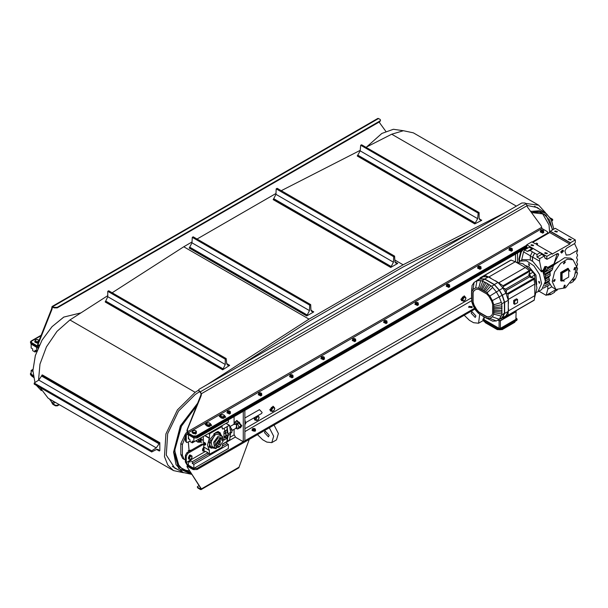 <?xml version="1.0" encoding="UTF-8"?>
<svg xmlns="http://www.w3.org/2000/svg" width="608" height="608" viewBox="0 0 608 608"><rect width="100%" height="100%" fill="white"/><g stroke="black" fill="none" stroke-linecap="round" stroke-linejoin="round"><path stroke-width="0.91" d="M551.912 220.924L552.695 220.423L552.695 219.336L551.486 219.952M552.695 219.336L550.491 218.067M159.266 450.999L159.813 450.68L159.813 442.723L42.324 374.893L38.79 380.068L34.185 383.032L34.185 384.119L151.666 451.949L156.279 449.593L158.316 449.472L159.266 450.999L156.59 449.456M159.813 442.723L159.266 443.042L41.777 375.212M159.266 443.042L159.06 443.855L41.572 376.025M34.185 383.032L151.666 450.862L156.279 447.898L159.06 443.855M151.666 450.862L151.666 451.949M397.609 263.196L395.808 263.135L394.896 261.311L394.63 256.143L393.695 256.69L393.429 262.162L390.716 267.452L397.609 263.469L394.934 261.653M394.63 256.143L277.149 188.313L276.207 188.852L275.941 194.332L273.228 199.622L390.716 267.452M393.695 256.69L276.207 188.852M390.716 267.178L273.228 199.348M229.588 365.165L227.605 365.188L226.708 363.561L226.184 358.568L225.249 359.168L225.241 364.504L222.718 369.854L229.604 365.431L226.708 363.5M226.184 358.568L108.695 290.738L107.76 291.338L107.76 296.674L105.23 302.024L222.718 369.854M225.249 359.168L107.76 291.338M222.71 369.588L105.222 301.758M313.644 311.676L311.843 311.608L310.931 309.784L310.665 304.623L309.73 305.163L309.464 310.635L306.751 315.924L313.644 311.95L310.969 310.126M310.665 304.623L193.184 236.793L192.242 237.333L191.976 242.805L189.263 248.094L306.751 315.924M309.73 305.163L192.242 237.333M306.751 315.651L189.263 247.821M481.658 220.088L480.039 219.952L479.119 217.93L479.112 212.602L478.177 213.081L477.652 218.682L474.757 223.888L481.642 220.37L479.195 218.667M479.112 212.602L361.631 144.772L360.688 145.251L360.164 150.852L357.276 156.058L474.757 223.888M478.177 213.081L360.688 145.251M474.772 223.607L357.284 155.777M471.93 231.777L403.089 266.996L309.1 321.26L240.266 365.53M199.424 391.788L195.312 394.432L178.501 411.092L167.679 433.732L166.303 455.08L174.83 468.266L177.954 469.619M540.094 209.57L537.358 207.541L527.318 205.542M516.314 206.15L391.674 134.193L403.416 130.712L413.372 132.886L538.688 205.238L525.783 203.437M545.574 212.823L538.688 205.238M198.482 390.214L195.206 392.327L177.392 409.982L165.923 433.975L164.472 456.593L167.785 465.029L173.5 470.569L48.184 398.217L40.014 387.486M38.562 380.213L39.968 364.086L46.451 346.879L56.985 331.352L69.882 319.975L107.76 295.625M173.5 470.569L183.51 472.735M505.028 212.663L403.142 264.799L309.046 319.124L207.168 384.636M192.014 241.984L183.73 246.772L112.206 292.76M275.979 193.511L197.098 239.05M391.674 134.193L366.031 147.311M360.217 150.29L281.261 190.684M403.142 264.799L394.828 259.996M309.046 319.124L183.73 246.772M515.675 261.995L523.009 263.788L533.056 272.164L534.721 275.044L534.911 278.38L536.948 287.934L534.47 298.429M536.674 284.582L535.967 275.12L529.036 266.813L525.776 265.704M539.22 283.092L539.722 283.146L539.22 281.466L538.726 281.42L539.22 283.092M529.036 265.46L529.538 265.506L529.036 263.834L528.542 263.781L529.036 265.46M529.674 276.579L529.34 275.462L505.309 289.34M569.977 271.343L567.963 268.31L560.766 272.468L560.766 280.782L564.399 281.01M568.51 268.63L561.313 272.787L561.313 281.101M568.708 269.382L568.237 269.108L561.587 272.946L561.587 280.622L562.058 280.896L568.708 277.058L568.708 269.382L562.058 273.22L562.058 280.896M563.502 251.081L563.183 250.367L561.306 252.343L561.632 253.057L563.502 251.081M563.183 250.367L562.552 250.01L560.682 251.986L561.632 253.057M566.147 234.612L570.562 237.158M545.004 271.89L543.263 271.297L543.316 269.967L541.568 270.978L541.47 271.844L542.8 271.077L545.406 281.42L541.736 289.537L537.898 291.749L541.568 283.64L539.456 274.383L533.832 265.802L526.596 260.802L520.174 261.052L518.829 262.116M536.309 292.387L537.898 291.749M543.316 269.967L544.867 266.547L546.47 266.502L547.002 266.806L545.566 266.95L543.529 270.476L544.122 271.799L544.867 271.981L546.516 271.16L547.762 268.402L547.002 266.806M557.004 232.043L557.392 231.496L555.119 230.956L554.732 231.496L557.004 232.043M570.783 240L571.178 239.461L568.906 238.914L568.518 239.461L570.783 240M533.193 245.792L533.581 245.244L531.308 244.705L530.921 245.244L533.193 245.792M546.972 253.749L547.367 253.202L545.095 252.662L544.707 253.202L546.972 253.749M552.224 281.557L555.856 289.461L565.531 287.827L574.37 276.708L576.46 266.35L573.025 259.73L567.272 259.259L560.652 263.34L554.557 271.951L552.224 281.557M555.309 263.971L564.695 257.724L570.464 258.195L573.025 259.73M551.114 270.917L552.33 269.648L553.333 265.673L554.906 264.222M549.427 276.412L550.202 275.401L550.035 272.103L550.878 271.077M549.161 281.086L549.602 280.265L548.743 277.37L549.26 276.534M555.856 289.461L551.745 286.809L548.796 281.861L549.039 281.177M574.545 269.754L575.214 267.52L574.545 267.588L573.884 269.823L574.545 269.754M563.426 263.332L563.7 263.94L565.303 262.246L565.03 261.638L563.426 263.332M565.303 285.768L565.03 285.152L564.361 285.22L563.7 287.455L564.361 287.394L565.303 285.768M554.184 281.512L555.104 280.075L554.846 279.277L553.257 281.147L554.184 281.512M515.751 261.949L512.681 260.688M544.646 285.958L549.51 283.146M545.201 283.944L548.796 281.861M549.602 280.265L545.353 282.72M545.406 280.995L549.138 278.844M545.406 279.3L548.743 277.37M547.709 268.926L553.333 265.673M550.202 275.401L545.406 278.168L545.323 276.518L550.065 273.782M545.406 281.42L545.406 278.168M545.323 276.518L545.125 274.938L550.035 272.103M570.395 242.759L575.328 239.909L555.279 228.334L550.346 231.184L570.395 242.759L569.764 244.112L552.094 254.106L551.912 253.43L536.4 244.477L537.654 243.755L537.259 244.978M532.722 242.349L549.716 232.537L550.346 231.184M537.654 243.755L536.56 243.124L535.306 243.846L531.856 241.855L526.764 244.796L526.764 247.327L527.888 247.973M527.63 248.125L526.764 247.327M553.949 263.834L557.133 253.734L558.646 254.608L553.949 263.834L547.603 267.497M558.646 254.608L558.19 253.589L557.08 253.703L547.002 259.304L545.019 258.164L544.365 255.945L541.682 254.402L540.276 252.647L537.046 254.509L530.085 250.488L533.224 248.52L540.368 252.7L533.224 248.573M544.722 257.693L547.002 259.304M546.82 258.902L546.82 256.371L551.912 253.43M575.328 239.909L575.328 242.44L574.704 243.527L566.481 248.277L564.908 250.99L566.23 255.124L569.612 254.79L577.6 250.177L574.552 243.61M572.675 279.969L575.875 278.122L577.554 273.121L576.62 271.449L577.6 268.622L576.62 266.927L577.6 264.1L576.62 262.405L577.6 259.578L576.62 257.883L577.6 255.056L576.62 253.361L577.6 250.177M550.308 284.384L547.838 285.806L547.838 289.066L546.113 295.306L538.931 291.156M530.29 255.96L530.29 259.996L532.486 261.265L532.486 257.23L530.29 255.96L532.312 251.955M530.298 255.786L523.534 251.879L524.59 249.88L527.265 251.431L530.085 250.488M533.315 248.626L531.901 248.756L527.265 251.431M531.901 248.756L529.226 247.205L524.59 249.88M526.764 244.796L533.224 248.52M540.368 252.647L546.82 256.371M521.58 260.247L523.534 251.879M552.33 269.648L544.555 274.14L544.076 272.718L552.718 267.725M544.076 272.718L543.575 271.48M530.29 259.836L522.682 259.608L520.174 261.052M534.668 253.133L532.638 257.138L532.486 261.265M534.508 253.224L532.486 257.23M541.568 270.978L539.554 261.128L532.638 257.138M541.47 271.844L532.638 261.174M537.046 254.509L537.054 257.078L539.729 258.62L539.554 261.128M547.838 285.806L543.309 288.222M556.054 289.568L546.113 295.306M576.977 272.247L575.715 272.969M545.125 274.938L544.912 274.52M544.867 274.52L544.555 274.14M566.071 255.018L569.612 254.79M539.729 258.62L544.365 255.945M541.682 254.402L537.054 257.078M515.88 319.36L516.139 311.281L515.88 319.36L500.369 328.32L499.115 328.32L484.082 319.633L483.824 316.73M483.824 318.334L482.843 319.268L483.299 319.907L498.651 328.768L500.84 328.768L516.663 319.633L517.119 319.002L516.139 318.068M497.405 329.658L485.184 322.605L484.865 321.898L497.078 328.951L497.405 329.658L498.332 329.49M497.078 328.951L498.651 329.673L500.84 329.673L502.406 328.768L502.086 329.658L501.152 329.49M483.299 319.907L483.299 320.811L484.865 321.898M517.119 319.002L517.119 319.907L515.098 321.442L514.778 322.331L502.086 329.658M483.299 320.811L482.843 319.268M500.901 318.805L502.322 317.9L504.678 313.454L504.678 302.351L502.322 295.184L499.419 290.153L494.388 284.529L484.774 278.973L479.742 278.791L478.253 279.566L483.33 276.716L488.361 276.906L497.975 282.454L503.006 288.078L505.909 293.109L508.265 300.276L508.265 311.38L505.909 315.833L498.256 319.952L500.369 320.811L500.369 328.32M499.692 320.781L499.115 320.811L499.115 328.32M490.945 320.34L484.865 317.292L486.985 318.258L489.797 318.364L492.419 316.852L493.734 314.366L493.734 304.578L492.419 300.572L489.797 296.028L486.985 292.889L492.609 287.409L491.75 286.277L486.02 282.69L480.723 280.546L478.754 288.101L475.699 287.888L473.077 289.408L471.762 291.893L471.679 293.565L471.732 292.182M487.662 291.916L486.742 292.706L485.488 291.924L490.952 285.798M493.825 306.356L501.858 304.684L501.843 303.757L499.236 296.947L496.348 291.939L492.609 287.409M489.06 317.004L491.606 315.529L492.647 313.561L492.647 304.122L491.606 300.96L489.06 296.537L486.833 294.059L478.663 289.34L476.436 289.256L475.137 289.94L473.89 290.73L472.849 292.691L472.849 302.13L473.89 305.3L476.436 309.715L478.663 312.2L486.833 316.92L489.06 317.004L490.481 316.251M484.865 317.292L478.511 313.371L475.699 310.224L473.077 305.68L471.762 301.682L471.679 293.565M478.754 288.101L485.488 291.924M484.34 291.171L489.204 284.597M486.742 318.159L492.609 321.184L496.348 320.971L502.147 317.619L504.442 313.28L504.442 302.252L502.147 295.26L499.259 290.259L494.357 284.78L484.804 279.262L479.894 279.08L474.096 282.431L472.044 285.555L471.732 292.159M475.251 289.872L474.126 290.594L473.085 292.554L473.085 301.994L474.126 305.163L476.672 309.578L478.899 312.064L487.069 316.783L489.296 316.867M493.764 304.882L494.912 304.479L493.734 304.578M471.732 301.378L471.808 300.808M480.723 280.546L476.984 280.767L475.502 281.534M497.823 320.196L499.236 319.306L501.843 314.784L501.858 304.684M493.764 314.1L501.288 316.175M481.156 315.088L481.84 315.438M501.288 302.442L494.912 304.479M478.754 313.546L479.286 313.766M471.557 296.005L471.595 294.85M483.322 290.54L487.783 283.708M482.174 289.872L486.02 282.69M493.939 310.255L502.086 310.513M493.939 308.925L502.086 308.484M485.488 317.498L486.719 318.136M471.595 298.528L471.633 297.76M471.937 287.424L471.74 288.671M493.901 307.724L502.018 306.804M471.641 291.43L471.474 296.544M493.901 311.41L502.018 312.117M493.825 312.687L501.858 314.047M480.008 288.754L482.851 281.116M481.156 289.324L484.599 281.945M483.322 316.38L484.34 316.928M487.327 318.6L486.902 318.387M478.253 279.566L475.927 281.291M529.629 276.83L531.232 277.757L529.53 274.2L528.96 273.82L528.96 275.682M503.219 288.428L504.777 288.488L506.441 291.369L505.309 292.022M508.516 303.27L507.946 294.264L505.696 292.501L506.479 292.053L506.441 291.369M480.776 278.114L480.084 277.871L479.879 278.624M490.823 278.038L484.88 275.257L484.47 276.351M503.424 288.564L503.021 285.737L495.505 280.736M506.798 315.028L507.946 315.218L508.516 308.682M502.535 317.862L503.287 318.06L503.424 317.346M529.538 270.742L530.26 270.324M533.056 272.164L529.53 274.2M528.96 273.82L529.743 273.372L529.34 270.545L525.282 267.543L515.257 261.752L510.925 260.064L480.084 277.871M531.194 277.081L534.721 275.044M534.189 278.798L534.911 278.38M507.482 293.527L533.801 278.335L532.015 277.309L531.232 277.757M529.614 302.868L503.287 318.06M507.946 315.218L533.862 300.253M534.265 300.025L534.835 295.67L534.835 284.088L533.801 278.335M508.516 310.863L534.835 295.67M514.702 304.304L513.684 303.719L513.684 300.458L516.504 298.832L517.522 299.417L517.522 302.678L514.702 304.304L514.702 301.051L517.522 299.417M508.516 299.28L534.835 284.088M498.963 282.735L525.282 267.543M488.938 276.944L515.257 261.752M504.777 288.488L503.652 289.142M514.702 301.051L513.684 300.458M562.012 251.674L562.795 251.226L562.408 252.236L562.012 251.674M562.795 251.75L562.225 251.416M562.408 252.236L562.012 252.008M575.198 278.51L575.198 279.346L573.352 280.752L573.352 281.481L570.464 283.146M548.933 293.679L548.933 294.857L546.896 294.857M548.933 294.857L550.362 294.029L550.362 294.751L554.602 292.304L554.602 291.582L557.293 290.024M550.058 294.204L550.362 294.751M573.557 280.638L574.438 280.128M547.367 295.032L549.062 294.781M556.016 290.768L556.89 290.259M228.236 411.069L229.246 411.654L229.246 411.069L227.856 411.494L229.368 411.859L229.3 411.099M227.134 412.824L228.312 413.501L229.915 413.258L230.348 411.54L229.915 412.467L228.312 412.718L227.134 412.034L227.134 412.824M227.529 411.783L229.953 411.411L227.856 411.084L227.529 411.783M227.856 411.593L229.626 411.548M227.134 412.034L227.567 411.107L229.17 410.864L230.348 411.54M228.312 412.718L228.312 413.501M229.915 412.467L229.915 413.258M227.134 412.338L226.966 412.771L229.991 413.493L230.348 412.338M230.493 412.916L229.991 413.782L226.989 412.916M259.563 392.981L260.574 393.566L260.574 392.981L259.183 393.406L260.695 393.771L260.634 393.011M258.468 394.736L259.639 395.413L261.25 395.17L261.676 393.452L261.25 394.379L259.639 394.63L258.468 393.946L258.468 394.736M258.864 393.695L261.28 393.323L259.183 392.996L258.864 393.695M259.183 393.505L260.954 393.46M258.468 393.946L258.894 393.019L260.498 392.776L261.676 393.452M259.639 394.63L259.639 395.413M261.25 394.379L261.25 395.17M258.468 394.25L258.301 394.683L261.326 395.405L261.676 394.25M261.828 394.828L261.326 395.694L258.316 394.828M290.898 374.893L291.908 375.478L291.908 374.893L290.518 375.318L292.03 375.683L291.962 374.923M289.796 376.648L290.974 377.325L292.577 377.082L293.01 375.364L292.577 376.291L290.974 376.542L289.796 375.858L289.796 376.648M290.191 375.607L292.608 375.227L290.518 374.908L290.191 375.607M290.518 375.417L292.281 375.372M289.796 375.858L290.229 374.931L291.832 374.688L293.01 375.364M290.974 376.542L290.974 377.325M292.577 376.291L292.577 377.082M289.796 376.162L289.628 376.595L292.653 377.317L293.003 376.154M293.155 376.74L292.653 377.606L289.644 376.74M322.225 356.805L323.236 357.39L323.236 356.805L321.845 357.23L323.357 357.595L323.289 356.835M321.123 358.56L322.301 359.237L323.904 358.994L324.338 357.276L323.904 358.203L322.301 358.454L321.123 357.77L321.123 358.56M321.518 357.519L323.942 357.139L321.845 356.82L321.518 357.519M321.845 357.23L322.103 357.694L323.616 357.284M321.123 357.77L321.556 356.843L323.16 356.6L324.338 357.276M322.301 358.454L322.301 359.237M323.904 358.203L323.904 358.994M321.123 358.074L320.956 358.507L323.98 359.229L324.338 358.066M324.482 358.652L323.98 359.518L320.978 358.652M353.552 338.717L354.57 339.302L354.57 338.717L353.172 339.142L354.684 339.507L354.624 338.747M352.458 340.472L353.628 341.149L355.239 340.906L355.665 339.188L355.239 340.115L353.628 340.366L352.458 339.682L352.458 340.472M352.853 339.431L355.27 339.051L353.172 338.732L352.853 339.431M353.172 339.142L353.43 339.606L354.943 339.196M352.458 339.682L352.883 338.755L354.494 338.512L355.665 339.188M353.628 340.366L353.628 341.149M355.239 340.115L355.239 340.906M352.458 339.986L352.29 340.419L355.315 341.141L355.665 339.978M355.817 340.564L355.315 341.43L352.306 340.564M384.887 320.629L385.898 321.214L385.898 320.629L384.507 321.054L386.019 321.419L385.951 320.659M383.785 322.384L384.963 323.061L386.566 322.818L387 321.1L386.566 322.027L384.963 322.278L383.785 321.594L383.785 322.384M384.18 321.343L386.597 320.963L384.507 320.644L384.18 321.343M384.507 321.054L384.765 321.518L386.27 321.108M383.785 321.594L384.218 320.667L385.822 320.424L387 321.1M384.963 322.278L384.963 323.061M386.566 322.027L386.566 322.818M383.785 321.898L383.618 322.331L386.642 323.053L386.992 321.89M387.144 322.476L386.642 323.342L383.633 322.476M416.214 302.541L417.225 303.126L417.225 302.541L415.834 302.966L417.346 303.331L417.278 302.571M415.112 304.296L416.29 304.973L417.894 304.73L418.327 303.012L417.894 303.939L416.29 304.182L415.112 303.506L415.112 304.296M415.515 303.255L417.932 302.875L415.834 302.556L415.515 303.255M415.834 302.966L416.092 303.43L417.605 303.02M415.112 303.506L415.545 302.579L417.149 302.328L418.327 303.012M416.29 304.182L416.29 304.973M417.894 303.939L417.894 304.73M415.112 303.81L414.945 304.243L417.977 304.965L418.327 303.802M418.479 304.388L417.977 305.254L414.968 304.388M447.541 284.453L448.56 285.038L448.56 284.453L447.161 284.878L448.674 285.243L448.613 284.483M446.447 286.208L447.617 286.885L449.228 286.634L449.654 284.924L449.228 285.851L447.617 286.094L446.447 285.418L446.447 286.208M446.842 285.167L449.259 284.787L447.169 284.468L446.842 285.167M447.161 284.878L447.427 285.342L448.932 284.932M446.447 285.418L446.872 284.491L448.484 284.24L449.654 284.924M447.617 286.094L447.617 286.885M449.228 285.851L449.228 286.634M446.447 285.722L446.28 286.155L449.304 286.877L449.654 285.714M449.806 286.3L449.304 287.166L446.295 286.3M478.876 266.365L479.887 266.942L479.887 266.365L478.496 266.79L480.008 267.155L479.94 266.395M477.774 268.12L478.952 268.797L480.556 268.546L480.989 266.836L480.556 267.763L478.952 268.006L477.774 267.33L477.774 268.12M478.169 267.079L480.586 266.699L478.496 266.38L478.169 267.079M478.496 266.79L478.754 267.254L480.259 266.844M477.774 267.33L478.207 266.403L479.811 266.152L480.989 266.836M478.952 268.006L478.952 268.797M480.556 267.763L480.556 268.546M477.774 267.634L477.607 268.067L480.632 268.789L480.981 267.626M481.133 268.212L480.632 269.078L477.63 268.212M510.203 248.277L511.214 248.854L511.214 248.277L509.823 248.702L511.336 249.067L511.267 248.307M509.101 250.032L510.279 250.709L511.883 250.458L512.316 248.748L511.883 249.675L510.279 249.918L509.101 249.242L509.101 250.032M509.504 248.991L511.921 248.611L509.823 248.292L509.504 248.991M509.823 248.702L510.082 249.166L511.594 248.756M509.101 249.242L509.534 248.315L511.138 248.064L512.316 248.748M510.279 249.918L510.279 250.709M511.883 249.675L511.883 250.458M509.101 249.546L508.942 249.979L511.966 250.701L512.316 249.538M512.468 250.124L511.966 250.99L508.957 250.124M541.53 230.181L542.549 230.766L542.549 230.181L541.158 230.614L542.67 230.979L542.602 230.219M540.436 231.944L541.606 232.621L543.218 232.37L543.643 230.66L543.218 231.587L541.606 231.83L540.436 231.154L540.436 231.944M540.831 230.903L543.248 230.523L541.158 230.204L540.831 230.903M541.158 230.614L541.416 231.07L542.921 230.668M540.436 231.154L540.862 230.227L542.473 229.976L543.643 230.66M541.606 231.83L541.606 232.621M543.218 231.587L543.218 232.37M540.436 231.458L540.269 231.891L543.294 232.613L543.643 231.45M543.795 232.036L543.294 232.902L540.284 232.036M253.3 428.61L254.311 429.195L254.311 428.61L252.92 429.043L254.433 429.408L254.364 428.648M252.198 430.373L253.376 431.049L254.98 430.798L255.413 429.088L254.98 430.016L253.376 430.259L252.198 429.582L252.198 430.373M252.594 429.324L255.01 428.952L252.92 428.632L252.594 429.324M252.92 429.043L253.179 429.499L254.684 429.088M252.198 429.582L252.632 428.655L254.235 428.404L255.413 429.088M253.376 430.259L253.376 431.049M254.98 430.016L254.98 430.798M252.198 429.886L252.031 430.32L255.056 431.042L255.406 429.879M255.558 430.464L255.056 431.33L252.054 430.464M192.181 432.189L192.06 432.592L195.844 433.496L196.369 432.174L195.814 433.375L193.716 433.702L193.716 432.79L192.949 432.204L194.765 432.486L196.095 431.718L195.609 430.669L193.792 430.388L192.462 431.156L192.949 432.204L192.181 431.9L192.744 430.684L194.841 430.365L196.376 431.247L195.814 432.463L193.716 432.79M196.468 432.774L195.844 433.861L192.082 432.774M34.899 341.384L34.785 341.795L38.122 342.897M37.962 343.307L34.808 341.97M193.716 433.702L192.181 432.812L192.181 431.9M195.814 433.375L195.814 432.463M196.376 432.159L196.376 431.247M38.228 342.616L36.442 342.897L34.899 342.008L35.18 340.351L35.667 341.4L37.491 341.681L38.821 340.913L38.334 339.864L36.51 339.583L35.18 340.351L35.462 339.887L37.567 339.56L39.094 340.442M36.442 342.897L36.442 341.985L34.899 341.096M38.54 341.84L36.442 341.985M39.079 340.472L38.54 341.658M187.135 429.78L200.792 395.253L201.263 395.527L186.914 430.829L188.009 433.496L193.184 436.483L196.316 436.483L526.764 245.7M187.606 430.054L187.386 431.87L188.009 432.957L542.04 228.562L547.208 231.542L547.861 232.446L547.208 233.35L532.175 242.037M526.764 245.153L196.316 435.944L193.184 435.944L188.009 432.957M532.638 242.303L547.208 233.898L547.861 232.446L548.598 233.183M207.123 422.986L205.154 424.361L207.434 426.261L211.599 425.266L210.885 424.278L209.912 425.775L207.814 426.102L207.814 425.19L207.047 424.612L208.863 424.893L210.193 424.118L209.707 423.069L207.89 422.788L206.56 423.556L207.047 424.612L206.279 424.3L206.842 423.092L208.939 422.765L210.474 423.654L209.912 424.863L207.814 425.19M210.885 424.817L211.554 425.539M205.2 424.635L206.522 423.647M221.221 414.846L219.252 416.222L221.532 418.122L225.697 417.126L224.983 416.138L224.01 417.635L221.912 417.962L221.912 417.05L221.145 416.472L222.961 416.754L224.291 415.978L223.805 414.93L221.988 414.648L220.658 415.416L221.145 416.472L220.377 416.161L220.94 414.952L223.037 414.626L224.572 415.515L224.01 416.723L221.912 417.05M224.983 416.678L225.652 417.4M219.298 416.495L220.62 415.507M201.263 395.527L201.012 393.437L198.482 390.176L200.389 391.803L526.216 203.688L527.531 207.153L541.196 225.91L542.04 228.562M201.484 394.478L200.389 391.803M526.216 203.688L524.962 202.966L521.831 202.966L199.135 389.272L198.482 390.176M229.178 414.048L230.462 413.311M227.134 412.285L226.974 412.695M260.505 395.96L261.79 395.223M258.468 394.197L258.301 394.607M291.84 377.872L293.117 377.135M289.796 376.109L289.636 376.519M323.167 359.784L324.452 359.047M321.123 358.021L320.963 358.431M354.494 341.696L355.779 340.959M352.458 339.933L352.29 340.343M385.829 323.608L387.106 322.871M383.785 321.845L383.625 322.255M417.156 305.52L418.441 304.783M415.112 303.757L414.952 304.167M448.484 287.432L449.768 286.695M446.447 285.661L446.28 286.079M479.818 269.344L481.095 268.607M477.774 267.573L477.614 267.991M511.146 251.256L512.43 250.519M509.101 249.485L508.942 249.903M542.473 233.168L543.757 232.431M540.436 231.397L540.269 231.815M210.474 424.042L210.885 424.278M224.572 415.902L224.983 416.138M195.259 434.104L196.262 433.527M201.012 394.204L200.792 395.253M37.004 345.77L37.628 345.412L37.004 345.77L31.829 342.79L31.183 341.886L31.829 343.33L37.78 346.393L38.319 343.862L37.848 343.588L51.505 309.062L51.976 309.335L38.319 343.862M52.045 306.531L54.074 307.336L57.213 307.336L379.909 121.022L380.555 120.118L379.909 119.214L377.88 118.416L52.045 306.531L51.505 309.062M380.555 120.118L379.909 121.57L57.213 307.876L54.074 307.876L52.379 307.108L52.197 308.286L51.726 308.013M31.183 341.886L31.829 340.982L40.964 335.707M37.848 343.588L37.628 345.412M385.86 131.419L379.05 122.064M51.976 309.335L52.197 308.286M197.722 487.403L200.389 488.938L200.929 488.627L186.998 466.64L201.4 488.9L200.389 488.938L200.389 489.486L197.722 487.943L197.334 486.864L197.722 487.943M239.164 467.096L201.4 488.9L201.119 489.584L238.8 467.833L249.318 439.348M201.119 489.584L200.389 489.486M187.469 466.914L188.009 466.055L193.025 468.95L193.025 469.498L188.009 466.602L187.469 466.914M186.998 466.64L187.279 465.956L187.91 466.002M198.998 485.579L197.334 486.864M194.378 469.68L193.025 469.498M49.415 398.924L52.113 402.709L49.886 399.198M54.044 401.592L52.113 402.709L52.82 404.29L55.488 405.825L57.365 405.825L59.364 404.67M51.642 402.435L52.82 404.29M31.13 372.499L30.4 374.536L33.387 376.785L31.601 375.44M55.298 402.321L52.82 403.742L55.488 405.285L57.365 405.285L58.9 404.396M33.486 377.386L31.601 375.752M233.616 424.513L234.878 422.058L237.591 423.624L238.952 427.12L237.591 429.05L235.896 428.306M235.95 428.275L237.052 424.148L233.738 424.437M237.591 429.05L239.522 427.941L240.874 426.01L239.522 422.514L236.808 420.949L234.878 422.058M232.104 430.502L237.052 427.644L235.95 423.913L234.832 423.806L229.953 426.618M239.522 422.514L237.591 423.624M240.874 426.01L238.952 427.12M244.872 424.65L245.89 423.115L244.872 420.143M245.89 423.115L244.872 423.7M239.43 427.986L240.502 427.827L241.353 425.95L236.406 420.728L235.722 421.572M236.406 420.728L236.877 420.455L241.824 425.676L240.502 427.827M274.52 407.839L273.228 407.725L271.943 409.328L271.943 411.046L273.228 411.16L274.52 409.556L274.52 407.839L274.816 408.371L273.957 410.59L272.24 411.578L271.381 410.354L272.24 408.143L273.957 407.147L274.52 407.839M272.24 411.578L270.431 409.807L271.29 407.596L273.007 406.6L273.957 407.147M271.29 407.596L272.24 408.143M270.431 409.807L271.381 410.354M270.545 410.924L269.785 409.625L273.174 406.372M273.851 407.094L273.387 406.463L270.172 409.853L270.727 411.069L271.502 411.16M465.629 297.502L464.345 297.388L463.053 298.992L463.053 300.709L464.345 300.823L465.629 299.22L465.629 297.502L465.926 298.034L465.067 300.253L463.349 301.241L462.49 300.018L463.349 297.806L465.067 296.81L465.629 297.502M463.349 301.241L461.54 299.47L462.399 297.259L464.117 296.263L465.067 296.81M462.399 297.259L463.349 297.806M461.54 299.47L462.49 300.018M258.856 416.883L257.564 416.769L256.272 418.372L256.272 420.09L257.564 420.204L258.856 418.6L258.856 416.883L259.152 417.415L258.294 419.634L256.576 420.622L255.71 419.398L256.576 417.187L258.294 416.199L258.856 416.883M257.587 415.788L258.294 416.199M255.869 416.776L256.576 417.187M256.576 420.622L254.767 418.851L255.482 416.997M254.767 418.851L255.71 419.398M464.968 296.75L464.497 296.126L461.29 299.508L461.837 300.724L462.62 300.816M461.654 300.588L460.894 299.288L464.284 296.035M254.881 419.968L254.121 418.669L254.281 417.696M258.187 416.138L257.876 415.621M254.904 417.331L254.509 418.897L255.064 420.113L255.839 420.204M224.671 417.042L224.04 418.122L222.665 418.494M220.377 416.45L220.909 417.764L224.04 417.764L224.694 416.86L224.572 415.515M206.279 424.589L206.804 425.904L209.942 425.904L210.588 425L210.474 423.654M210.573 425.182L209.942 426.261L208.567 426.634M221.912 417.962L220.377 417.073L220.377 416.161M224.01 417.635L224.01 416.723M207.814 426.102L206.279 425.212L206.279 424.3M209.912 425.775L209.912 424.863M203.916 448.97L203.505 450.315L203.923 451.189M203.946 451.235L202.593 450.672L202.593 448.902L203.384 449.358L203.916 448.886M202.593 448.902L203.916 447.26L204.227 451.273M203.384 451.128L203.384 449.358M202.578 450.771L203.665 446.903M203.885 447.123L202.722 450.885L203.133 450.984M188.495 438.847L189.308 439.31M188.48 439.014L188.404 436.24M188.404 437.023L189.035 439.227M190.068 456.737L189.407 458.455L190.068 459.397L191.406 458.63L192.067 456.912L191.406 455.97L190.068 456.737L190.616 455.84L191.953 455.962L191.953 457.733L190.616 459.39L189.286 459.268L189.286 457.497L190.068 456.737M189.286 459.268L188.495 458.812L188.495 457.041L189.833 455.384L190.616 455.84M189.833 455.384L191.953 455.962M188.495 457.041L189.286 457.497M188.48 458.911L189.422 455.118L190.676 455.118M191.148 455.498L189.734 455.293L188.624 459.025L189.035 459.124M203.513 443.962L202.95 444.471L204.022 444.729M203.817 443.673L204.356 444.448M203.505 443.665L204.28 442.434L205.268 443.012L205.77 444.296L204.881 445.223L204.197 444.836M205.268 443.012L204.881 445.223M203.885 442.662L204.881 443.24M205.77 444.296L205.375 444.516M202.95 444.471L203.467 444.775M224.018 436.886L225.94 435.776L225.94 432.645L224.823 430.874M225.94 432.645L224.018 433.755M230.318 430.122L231.899 429.21L229.794 426.489M230.698 433.033L231.899 432.341L231.899 429.21M224.352 429.066L226.404 435.966L225.933 436.232L225.31 430.593M224.861 436.4L225.933 436.232M244.872 418.008L259.434 409.602L262.109 412.429L261.645 413.44L245.799 422.59M214.183 447.625L211.143 448.142L214.198 447.632M210.672 446.994L213.385 447.161M220.423 435.115L218.888 432.835L214.799 433.238L213.773 433.937M209.106 442.024L210.71 447.009L213.446 447.199M215.422 434.621L214.738 434.956L210.52 443.103M223.09 439.82L221.684 435.837L218.196 436.187L213.636 442.335L214.708 447.929L218.857 447.146M214.708 447.929L211.964 446.34L210.9 440.754L215.46 434.606L218.948 434.256L221.684 435.837M216.083 444.729L214.882 445.185M223.182 440.785L222.148 438.406L220.689 437.57L218.196 437.813L214.943 442.206L215.703 446.204L217.162 447.04L219.655 446.796L223.182 440.868L219.815 438.923L216.44 444.76L219.655 446.796M222.809 437.19L218.325 431.49L215.817 432.402L210.034 439.25L209.258 447.184L215.817 448.613L216.44 448.225M214.229 447.648L211.196 448.149L209.053 446.568M221.175 435.541L220.088 432.645L221.16 435.533M220.362 435.077L218.857 432.812M229.322 440.124L223.022 443.764L221.928 447.382L209.395 454.252L209.395 450.422L207.518 445.299L209.395 438.011L209.707 433.633L221.928 426.58L222.467 428.99L223.022 428.929L229.528 425.304L230.637 432.364L229.657 439.637L227.096 441.408L227.096 435.077M208.217 453.576L207.906 452.58L205.398 451.41M209.327 450.232L203.847 447.07L203.194 436.582M203.847 447.07L209.395 450.422M228.35 419.976L228.35 422.058L193.884 441.955L193.884 437.973L188.404 434.811L188.404 438.794L189.97 439.698L189.97 441.507L192.318 442.86L207.67 433.998M230.637 433.937L228.129 435.381L227.096 441.408M228.129 435.381L227.096 426.58L229.322 425.296M223.964 439.873L223.964 431.733L227.004 429.727L227.096 432.911M227.096 435.085L227.096 438.064L224.276 440.055M227.096 432.919L227.096 426.58M217.679 431.619L220.126 432.683L221.206 435.564M185.349 436.658L182.37 444.532L182.37 455.384L184.209 459.443L185.349 459.823M188.328 442.183L189.194 451.448M182.37 444.532L180.804 443.627L185.394 434.006M180.804 443.627L180.804 454.48L182.643 458.538L184.209 459.443M191.756 449.966L188.191 450.733M226.784 422.963L221.35 426.102L222.148 426.558M192.318 442.86L192.318 441.051L193.884 441.955M188.404 461.221L188.404 465.196L193.884 468.365L193.884 464.383L192.318 463.478L192.318 461.67L189.97 460.317L189.97 462.126L188.404 461.221L205.633 451.273M193.884 464.383L228.35 444.486L228.35 448.468L193.884 468.365M222.239 446.204L226.784 443.582L228.35 444.486M192.318 463.478L208.719 454.016M222.551 444.22L226.784 441.773L226.784 443.582M192.318 461.67L207.906 452.671M36.609 347.176L31.13 344.006L31.13 347.989L32.695 348.893L32.695 350.702L35.044 352.055L35.044 350.246L36.609 351.15L36.609 347.176M35.044 352.055L36.609 351.15M32.946 369.656L32.695 371.321L31.13 370.416L31.13 374.399L33.212 375.6L30.4 373.449M31.13 370.416L32.954 369.368M182.24 469.733L189.696 470.896M196.354 440.534L197.843 442.153L195.829 440.838M197.843 442.153L202.031 442.145M202.213 439.462L202.122 440.671M201.172 440.184L200.876 439.432L199.47 438.733M198.656 439.204L198.345 441.294L200.237 441.803M200.838 440.625L199.933 441.431L200.176 440.245L200.701 440.101L200.838 440.625L200.176 440.245M200.458 441.294L199.789 440.906M34.96 382.531L32.931 370.622L35.348 355.604L42.058 340.191L52.052 326.671L63.848 317.064L80.894 312.892M32.931 370.53L35.34 355.505L42.013 340.161L51.961 326.709L63.772 317.11M197.653 403.203L180.34 425.881L173.599 452.132L176.008 464.611L182.856 472.386L191.885 474.354M197.402 403.826L180.485 426.299L173.911 452.132L178.767 468.57L191.816 474.248M196.665 405.696L181.503 426.109L174.982 449.51L174.929 451.539L179.261 466.967L190.988 472.94M41.306 390.632L36.381 385.388M190.806 472.644L183.669 470.683L177.217 463.273L174.929 451.455M202.32 439.485L200.42 438.186M219.602 440.96L218.705 443.43L218.105 443.566M219.815 440.823L218.204 444.456L219.815 444.805L220.43 440.602L219.815 440.823M222.148 438.406L219.655 438.657L216.402 443.05L217.162 447.04M520.288 251.431L520.851 251.78L522.91 249.918M522.964 249.888L521.466 251.765L519.977 251.636M515.485 261.82L515.485 254.197M517.522 253.027L517.522 261.919M549.624 232.59L549.024 224.998L542.336 213.218M366.624 147.007L381.847 133.471L393.406 129.246L403.362 130.72M366.525 147.06L381.771 133.517M531.468 212.557L543.871 213.986L549.738 220.21L552.467 229.961M552.763 229.786L545.984 215.156L539.418 212.169L531.43 212.504M553.804 229.186L551.008 218.979L544.943 212.428L530.488 211.204M553.789 229.193L551.433 220.043L546.455 213.704L539.319 210.756L530.678 211.47M472.218 307.154L471.626 306.478L469.277 306.478L468.89 307.488M469.239 306.5L468.684 307.154M470.972 306.85L469.718 307.154L470.972 306.85M472.013 307.488L471.702 306.523M243.306 441.727L244.872 440.823L244.872 410.438L243.306 411.342L243.306 441.727L235.63 437.296L234.065 434.583L234.065 429.362M234.065 423.039L234.065 416.678M469.186 306.242L468.654 306.972L471.717 307.709L472.249 306.972L469.186 306.242M202.441 444.881L187.857 453.31L186.914 452.762L185.349 455.476L185.349 461.989L187.545 465.789L193.967 469.498L197.098 469.498L474.992 309.054M187.614 433.185L193.967 436.939L197.098 436.939L526.764 246.605M526.855 247.638L197.098 438.018L193.967 438.018L187.545 434.31L186.656 434.226L186.291 435.039L187.545 434.31M474.514 308.241L197.098 468.411L193.967 468.411L187.545 464.702L188.404 464.2M187.545 433.23L185.995 433.071L185.349 434.492L185.349 441.005L186.747 442.563L189.97 441.233M187.857 453.31L186.291 456.023L186.291 462.528L187.545 464.702M186.914 452.762L202.198 443.939M186.747 442.563L186.291 441.545L186.291 435.039M41.154 335.236L31.046 341.065L30.4 341.97L31.046 342.874L37.468 346.583L39.155 345.61M38.023 348.133L31.046 343.961L30.4 341.97M38.372 347.328L37.468 346.583M464.383 235.638L464.808 235.889L464.383 235.638M466.382 234.984L466.047 234.787M269.154 435.305L265.149 431.072L264.457 432.592L268.47 436.833L269.154 435.305M274.018 425.083L278.403 433.519L276.488 439.873L271.791 442.586L273.699 436.232L269.321 427.796M257.458 434.644L262.694 439.713L266.806 442.092L271.791 442.586M475.935 315.924L471.922 311.691L471.238 313.211L475.243 317.444L475.935 315.924M464.238 315.263L469.475 320.332L473.586 322.711L478.572 323.205L479.697 314.047M156.279 447.898L38.79 380.068M159.06 450.422L157.115 449.304M397.009 263.31L395.063 262.185M393.429 262.162L275.941 194.332M391.316 266.593L273.836 198.763M228.973 365.324L226.807 364.07M225.241 364.504L107.76 296.674M223.296 368.972L105.807 301.142M313.044 311.782L311.098 310.665M309.464 310.635L191.976 242.805M307.359 315.066L189.871 247.236M481.065 220.149L479.347 219.161M477.652 218.682L360.164 150.852M475.388 223.052L357.899 155.222M195.206 392.327L69.882 319.975M544.312 270.476L545.954 271.426L545.954 267.626L544.312 270.476M547.702 267.801L558.06 261.82M551.745 286.809L547.838 289.066M551.912 253.703L552.535 254.06M549.716 232.537L569.764 244.112M550.346 231.45L570.395 243.033M541.568 271.335L543.294 270.347M498.651 328.768L498.651 329.673M515.098 321.624L502.406 328.951M500.84 328.768L500.84 329.673M516.663 319.633L516.663 320.538M516.139 311.349L499.799 320.781M497.937 320.127L499.115 320.811M484.082 316.867L484.082 319.633M515.88 311.858L500.369 320.811M489.797 296.028L499.259 290.259M491.75 286.277L494.357 284.78M492.419 300.572L502.147 295.26M478.511 287.994L479.02 286.93M479.894 279.08L476.984 280.767L475.699 287.888M494.912 314.458L493.734 314.366M492.419 316.852L499.236 319.306L502.147 317.619M486.985 318.258L487.662 318.645M496.348 320.971L489.797 318.364M471.762 291.893L471.77 291.118M474.096 282.431L473.077 289.408M482.205 280.767L484.804 279.262M501.843 314.784L504.442 313.28M501.843 303.757L504.442 302.252M499.419 290.153L503.006 288.078M502.322 295.184L505.909 293.109M504.678 302.351L508.265 300.276M504.678 313.454L508.265 311.38M502.322 317.9L505.909 315.833M494.388 284.529L497.975 282.454M484.774 278.973L488.361 276.906M479.742 278.791L483.33 276.716M505.286 289.302L528.96 275.637M505.993 290.525L529.667 276.853M480.419 277.902L484.47 275.561M503.424 317.756L507.482 315.415M503.424 286.505L529.743 271.312M507.946 294.264L534.265 279.072M503.021 285.737L529.34 270.545M484.88 275.257L511.191 260.064M574.78 278.753L574.78 279.931M547.208 233.35L547.208 233.898M196.316 436.483L196.316 435.944M187.386 431.87L541.416 227.476M201.484 393.703L527.318 205.588M199.135 391.628L199.135 391.081M193.184 435.944L193.184 436.483M186.914 430.829L187.386 431.102M379.909 121.022L379.909 121.57M57.213 307.876L57.213 307.336M52.82 306.607L378.655 118.492M38.099 345.678L39.512 344.865M52.197 307.511L52.82 307.154M31.829 343.33L31.829 342.79M37.628 344.637L38.099 344.911M54.074 307.336L54.074 307.876M55.488 405.285L55.488 405.825M57.365 405.825L57.365 405.285M31.988 376.519L31.988 375.98M203.87 443.65L204.379 444.539M204.387 444.585L204.379 443.308L203.832 443.62M204.326 444.615L203.946 443.559M208.977 446.264L214.16 447.61M221.137 435.526L217.383 431.703M229.292 425.311L226.001 423.411M209.395 454.252L207.906 453.393M223.022 428.929L222.239 428.48M221.928 426.58L221.221 426.17M209.707 433.633L209 433.23M209.395 434.18L208.377 433.588M204.926 451.676L203.916 451.09M230.637 432.364L228.129 433.808M209.327 438.277L204.79 435.662M209.395 438.011L205.056 435.51M227.096 438.064L224.534 436.59M226.784 438.611L223.964 436.985M182.37 455.384L180.804 454.48M200.876 439.432L199.439 440.26L199.439 441.925L200.959 441.142L200.876 439.432M200.929 441.119L199.705 440.412L200.929 441.119M520.699 251.758L518.928 259.084L519.255 261.714M519.718 261.349L519.468 259.046L521.254 251.788M197.098 438.018L197.098 436.939M197.098 469.498L197.098 468.411M226.784 442.046L235.478 437.03M244.872 431.604L471.8 300.588M186.291 462.528L188.404 461.312M230.067 437.258L234.224 434.857M244.872 428.708L471.603 297.806M193.967 468.411L193.967 469.498M185.349 455.476L186.291 456.023M186.291 441.545L185.349 441.005M193.967 436.939L193.967 438.018M31.046 375.44L31.046 374.353M31.046 343.961L31.046 342.874M549.282 281.04L545.292 283.343M555.651 263.796L547.762 268.348M549.586 276.336L545.406 278.753M551.327 270.818L544.836 274.558M515.652 310.924L516.07 311.167M471.61 297.616L471.542 298.885M471.74 288.648L471.542 294.211M481.954 315.529L480.822 314.952M486.932 318.402L482.813 316.19M534.128 300.261L507.817 315.453M530.009 276.61L505.97 290.487M39.17 345.587L37.78 346.393M272.992 406.235L273.387 406.463M270.332 410.841L270.727 411.069M464.497 296.126L464.102 295.898M461.837 300.724L461.449 300.504M254.668 419.885L255.064 420.113M202.928 444.372L204.341 444.57M229.528 425.304L226.13 423.343M209.486 454.457L207.997 453.598M204.797 451.752L204.007 451.296M182.856 472.386L172.315 466.435M201.309 439.166L200.009 438.421M544.943 212.428L534.523 206.279M185.995 433.071L187.112 432.432M478.572 323.205L483.048 320.621"/></g></svg>
